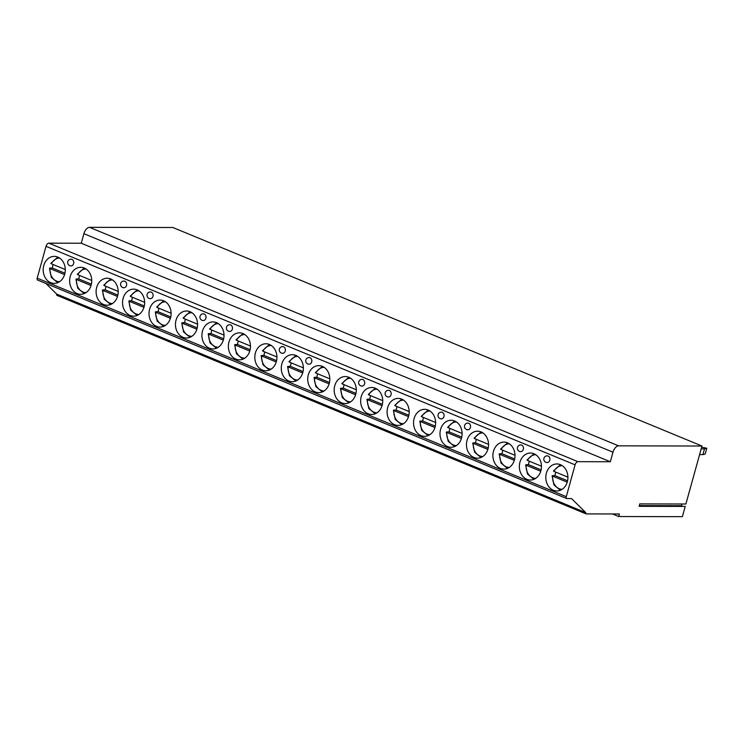 <?xml version="1.0" encoding="UTF-8"?>
<svg xmlns="http://www.w3.org/2000/svg" width="744" height="744" viewBox="0 0 744 744"><rect width="100%" height="100%" fill="white"/><g stroke="black" fill="none" stroke-linecap="round" stroke-linejoin="round"><path stroke-width="1.12" d="M610.331 461.745L81.263 243.232L48.834 243.158A3.357 1.832 112.4 0 0 46.026 246.338L37.2 278.154A2.018 1.097 112.4 0 0 37.591 280.023L566.668 498.536A2.018 1.097 112.4 0 1 566.277 496.676L575.103 464.851A3.357 1.832 112.4 0 1 577.911 461.671L610.331 461.745L612.982 452.194A6.715 3.655 112.4 0 1 618.608 445.842L701.973 446.028L685.894 504.004L639.775 503.902L639.105 506.32L685.224 506.422L682.388 516.671L618.701 516.531L612.498 513.965M566.668 498.536A2.018 1.097 112.4 0 0 566.9 498.582L571.531 498.592L585.798 512.635A1.339 0.735 112.4 0 0 586.049 513.881A1.339 0.735 112.4 0 0 586.216 513.909L619.408 513.983L618.701 516.531M701.973 446.028L172.906 227.515L89.531 227.329A6.715 3.655 112.4 0 0 83.905 233.681L81.263 243.232M681.718 506.413A0.874 0.716 90.1 0 1 681.653 505.697L682.127 503.995M50.694 282.664A13.504 11.048 -89.9 0 0 54.21 283.38A13.504 11.048 -89.9 0 0 65.137 272.081A13.504 11.048 -89.9 0 0 57.79 257.08A13.504 11.048 -89.9 0 0 54.266 256.373A13.504 11.048 -89.9 0 0 43.338 267.673A13.504 11.048 -89.9 0 0 50.694 282.664M77.144 293.592A13.504 11.048 -89.9 0 0 80.659 294.298A13.504 11.048 -89.9 0 0 91.596 282.999A13.504 11.048 -89.9 0 0 84.239 268.007A13.504 11.048 -89.9 0 0 80.724 267.301A13.504 11.048 -89.9 0 0 69.787 278.6A13.504 11.048 -89.9 0 0 77.144 293.592M103.602 304.519A13.504 11.048 -89.9 0 0 107.117 305.226A13.504 11.048 -89.9 0 0 118.045 293.927A13.504 11.048 -89.9 0 0 110.698 278.935A13.504 11.048 -89.9 0 0 107.173 278.219A13.504 11.048 -89.9 0 0 96.246 289.528A13.504 11.048 -89.9 0 0 103.602 304.519M130.051 315.447A13.504 11.048 -89.9 0 0 133.567 316.154A13.504 11.048 -89.9 0 0 144.503 304.854A13.504 11.048 -89.9 0 0 137.147 289.862A13.504 11.048 -89.9 0 0 133.632 289.146A13.504 11.048 -89.9 0 0 122.695 300.446A13.504 11.048 -89.9 0 0 130.051 315.447M156.51 326.365A13.504 11.048 -89.9 0 0 160.025 327.081A13.504 11.048 -89.9 0 0 170.953 315.782A13.504 11.048 -89.9 0 0 163.606 300.781A13.504 11.048 -89.9 0 0 160.081 300.074A13.504 11.048 -89.9 0 0 149.153 311.373A13.504 11.048 -89.9 0 0 156.51 326.365M182.959 337.292A13.504 11.048 -89.9 0 0 186.474 338.009A13.504 11.048 -89.9 0 0 197.411 326.709A13.504 11.048 -89.9 0 0 190.055 311.708A13.504 11.048 -89.9 0 0 186.539 311.001A13.504 11.048 -89.9 0 0 175.603 322.301A13.504 11.048 -89.9 0 0 182.959 337.292M209.417 348.22A13.504 11.048 -89.9 0 0 212.933 348.927A13.504 11.048 -89.9 0 0 223.86 337.627A13.504 11.048 -89.9 0 0 216.513 322.636A13.504 11.048 -89.9 0 0 212.989 321.929A13.504 11.048 -89.9 0 0 202.061 333.228A13.504 11.048 -89.9 0 0 209.417 348.22M235.867 359.147A13.504 11.048 -89.9 0 0 239.382 359.854A13.504 11.048 -89.9 0 0 250.319 348.555A13.504 11.048 -89.9 0 0 242.963 333.563A13.504 11.048 -89.9 0 0 239.447 332.847A13.504 11.048 -89.9 0 0 228.51 344.156A13.504 11.048 -89.9 0 0 235.867 359.147M262.325 370.075A13.504 11.048 -89.9 0 0 265.841 370.782A13.504 11.048 -89.9 0 0 276.768 359.482A13.504 11.048 -89.9 0 0 269.421 344.491A13.504 11.048 -89.9 0 0 265.896 343.774A13.504 11.048 -89.9 0 0 254.969 355.074A13.504 11.048 -89.9 0 0 262.325 370.075M288.774 380.993A13.504 11.048 -89.9 0 0 292.29 381.709A13.504 11.048 -89.9 0 0 303.227 370.41A13.504 11.048 -89.9 0 0 295.87 355.409A13.504 11.048 -89.9 0 0 292.355 354.702A13.504 11.048 -89.9 0 0 281.418 366.002A13.504 11.048 -89.9 0 0 288.774 380.993M315.233 391.921A13.504 11.048 -89.9 0 0 318.748 392.637A13.504 11.048 -89.9 0 0 329.676 381.337A13.504 11.048 -89.9 0 0 322.329 366.336A13.504 11.048 -89.9 0 0 318.804 365.63A13.504 11.048 -89.9 0 0 307.877 376.929A13.504 11.048 -89.9 0 0 315.233 391.921M341.682 402.848A13.504 11.048 -89.9 0 0 345.197 403.564A13.504 11.048 -89.9 0 0 356.134 392.255A13.504 11.048 -89.9 0 0 348.778 377.264A13.504 11.048 -89.9 0 0 345.263 376.557A13.504 11.048 -89.9 0 0 334.326 387.857A13.504 11.048 -89.9 0 0 341.682 402.848M368.141 413.776A13.504 11.048 -89.9 0 0 371.656 414.482A13.504 11.048 -89.9 0 0 382.583 403.183A13.504 11.048 -89.9 0 0 375.236 388.191A13.504 11.048 -89.9 0 0 371.712 387.475A13.504 11.048 -89.9 0 0 360.784 398.784A13.504 11.048 -89.9 0 0 368.141 413.776M394.59 424.703A13.504 11.048 -89.9 0 0 398.105 425.41A13.504 11.048 -89.9 0 0 409.042 414.11A13.504 11.048 -89.9 0 0 401.686 399.119A13.504 11.048 -89.9 0 0 398.17 398.403A13.504 11.048 -89.9 0 0 387.233 409.702A13.504 11.048 -89.9 0 0 394.59 424.703M421.048 435.631A13.504 11.048 -89.9 0 0 424.564 436.337A13.504 11.048 -89.9 0 0 435.491 425.038A13.504 11.048 -89.9 0 0 428.144 410.037A13.504 11.048 -89.9 0 0 424.619 409.33A13.504 11.048 -89.9 0 0 413.692 420.63A13.504 11.048 -89.9 0 0 421.048 435.631M447.497 446.549A13.504 11.048 -89.9 0 0 451.013 447.265A13.504 11.048 -89.9 0 0 461.95 435.965A13.504 11.048 -89.9 0 0 454.593 420.964A13.504 11.048 -89.9 0 0 451.078 420.258A13.504 11.048 -89.9 0 0 440.141 431.557A13.504 11.048 -89.9 0 0 447.497 446.549M473.956 457.476A13.504 11.048 -89.9 0 0 477.471 458.192A13.504 11.048 -89.9 0 0 488.399 446.884A13.504 11.048 -89.9 0 0 481.052 431.892A13.504 11.048 -89.9 0 0 477.527 431.185A13.504 11.048 -89.9 0 0 466.6 442.485A13.504 11.048 -89.9 0 0 473.956 457.476M500.405 468.404A13.504 11.048 -89.9 0 0 503.921 469.111A13.504 11.048 -89.9 0 0 514.857 457.811A13.504 11.048 -89.9 0 0 507.501 442.82A13.504 11.048 -89.9 0 0 503.986 442.103A13.504 11.048 -89.9 0 0 493.049 453.412A13.504 11.048 -89.9 0 0 500.405 468.404M526.864 479.331A13.504 11.048 -89.9 0 0 530.379 480.038A13.504 11.048 -89.9 0 0 541.307 468.739A13.504 11.048 -89.9 0 0 533.96 453.747A13.504 11.048 -89.9 0 0 530.435 453.031A13.504 11.048 -89.9 0 0 519.507 464.33A13.504 11.048 -89.9 0 0 526.864 479.331M553.313 490.259A13.504 11.048 -89.9 0 0 556.828 490.966A13.504 11.048 -89.9 0 0 567.765 479.666A13.504 11.048 -89.9 0 0 560.409 464.665A13.504 11.048 -89.9 0 0 556.893 463.958A13.504 11.048 -89.9 0 0 545.957 475.258A13.504 11.048 -89.9 0 0 553.313 490.259M71.898 259.358A3.357 2.753 -89.9 0 0 71.024 259.182A3.357 3.357 0 0 0 69.731 265.645A3.357 3.357 0 0 0 71.005 265.906A3.357 2.753 -89.9 0 0 73.721 263.097A3.357 2.753 -89.9 0 0 71.898 259.358M70.131 265.729A3.357 2.753 -89.9 0 0 71.005 265.906M124.806 281.213A3.357 2.753 -89.9 0 0 123.932 281.037A3.357 3.357 0 0 0 122.639 287.5A3.357 3.357 0 0 0 123.913 287.751A3.357 2.753 -89.9 0 0 126.629 284.943A3.357 2.753 -89.9 0 0 124.806 281.213M123.039 287.575A3.357 2.753 -89.9 0 0 123.913 287.751M151.255 292.141A3.357 2.753 -89.9 0 0 150.381 291.964A3.357 3.357 0 0 0 149.088 298.428A3.357 3.357 0 0 0 150.372 298.679A3.357 2.753 -89.9 0 0 153.087 295.87A3.357 2.753 -89.9 0 0 151.255 292.141M149.488 298.502A3.357 2.753 -89.9 0 0 150.372 298.679M204.163 313.987A3.357 2.753 -89.9 0 0 203.289 313.81A3.357 3.357 0 0 0 201.996 320.273A3.357 3.357 0 0 0 203.279 320.534A3.357 2.753 -89.9 0 0 205.995 317.725A3.357 2.753 -89.9 0 0 204.163 313.987M202.396 320.357A3.357 2.753 -89.9 0 0 203.279 320.534M230.621 324.914A3.357 2.753 -89.9 0 0 229.747 324.737A3.357 3.357 0 0 0 228.455 331.201A3.357 3.357 0 0 0 229.729 331.461A3.357 2.753 -89.9 0 0 232.444 328.643A3.357 2.753 -89.9 0 0 230.621 324.914M228.854 331.285A3.357 2.753 -89.9 0 0 229.729 331.461M283.529 346.769A3.357 2.753 -89.9 0 0 282.655 346.592A3.357 3.357 0 0 0 281.362 353.056A3.357 3.357 0 0 0 282.636 353.307A3.357 2.753 -89.9 0 0 285.352 350.498A3.357 2.753 -89.9 0 0 283.529 346.769M281.762 353.13A3.357 2.753 -89.9 0 0 282.636 353.307M309.978 357.697A3.357 2.753 -89.9 0 0 309.104 357.52A3.357 3.357 0 0 0 307.811 363.983A3.357 3.357 0 0 0 309.095 364.235A3.357 2.753 -89.9 0 0 311.81 361.426A3.357 2.753 -89.9 0 0 309.978 357.697M308.211 364.058A3.357 2.753 -89.9 0 0 309.095 364.235M362.886 379.542A3.357 2.753 -89.9 0 0 362.012 379.366A3.357 3.357 0 0 0 360.719 385.829A3.357 3.357 0 0 0 362.002 386.089A3.357 2.753 -89.9 0 0 364.718 383.272A3.357 2.753 -89.9 0 0 362.886 379.542M361.119 385.913A3.357 2.753 -89.9 0 0 362.002 386.089M389.344 390.47A3.357 2.753 -89.9 0 0 388.47 390.293A3.357 3.357 0 0 0 387.178 396.757A3.357 3.357 0 0 0 388.452 397.008A3.357 2.753 -89.9 0 0 391.167 394.199A3.357 2.753 -89.9 0 0 389.344 390.47M387.578 396.831A3.357 2.753 -89.9 0 0 388.452 397.008M442.252 412.325A3.357 2.753 -89.9 0 0 441.378 412.148A3.357 3.357 0 0 0 440.085 418.612A3.357 3.357 0 0 0 441.359 418.863A3.357 2.753 -89.9 0 0 444.075 416.054A3.357 2.753 -89.9 0 0 442.252 412.325M440.485 418.686A3.357 2.753 -89.9 0 0 441.359 418.863M468.701 423.252A3.357 2.753 -89.9 0 0 467.827 423.076A3.357 3.357 0 0 0 466.534 429.539A3.357 3.357 0 0 0 467.809 429.79A3.357 2.753 -89.9 0 0 470.534 426.982A3.357 2.753 -89.9 0 0 468.701 423.252M466.934 429.613A3.357 2.753 -89.9 0 0 467.809 429.79M521.609 445.098A3.357 2.753 -89.9 0 0 520.735 444.921A3.357 3.357 0 0 0 519.442 451.385A3.357 3.357 0 0 0 520.716 451.636A3.357 2.753 -89.9 0 0 523.441 448.827A3.357 2.753 -89.9 0 0 521.609 445.098M519.842 451.459A3.357 2.753 -89.9 0 0 520.716 451.636M548.068 456.026A3.357 2.753 -89.9 0 0 547.193 455.849A3.357 3.357 0 0 0 545.901 462.312A3.357 3.357 0 0 0 547.175 462.563A3.357 2.753 -89.9 0 0 549.89 459.755A3.357 2.753 -89.9 0 0 548.068 456.026M546.301 462.387A3.357 2.753 -89.9 0 0 547.175 462.563M585.798 512.635L56.721 294.122A1.339 0.735 112.4 0 0 56.981 295.368A1.339 0.735 112.4 0 0 57.139 295.396M45.877 283.445L56.721 294.122M50.415 268.138A13.504 11.048 90.1 0 1 50.425 268.026L49.736 268.138L50.025 268.575L49.736 268.138M50.425 268.026L52.368 268.035L64.942 273.225M64.589 274.592L50.025 268.575A11.82 9.681 -89.9 0 0 59.548 281.706M53.168 264.548A13.504 11.048 -89.9 0 0 52.368 268.035M65.286 269.561L51.355 263.804A11.82 9.681 -89.9 0 1 59.604 258.066M76.865 279.065A13.504 11.048 90.1 0 1 76.874 278.954L76.186 279.065L76.483 279.502L76.186 279.065M76.874 278.954L78.818 278.963L91.4 284.152M91.047 285.519L76.483 279.502A11.82 9.681 -89.9 0 0 86.006 292.634M79.617 275.475A13.504 11.048 -89.9 0 0 78.818 278.963M91.745 280.488L77.804 274.731A11.82 9.681 -89.9 0 1 86.062 268.993M103.323 289.993A13.504 11.048 90.1 0 1 103.332 289.881L102.644 289.993L102.932 290.43L102.644 289.993M103.332 289.881L105.276 289.881L117.85 295.08M117.496 296.438L102.932 290.43A11.82 9.681 -89.9 0 0 112.456 303.561M106.076 286.403A13.504 11.048 -89.9 0 0 105.276 289.881M118.194 291.406L104.262 285.649A11.82 9.681 -89.9 0 1 112.511 279.911M129.772 300.92A13.504 11.048 90.1 0 1 129.782 300.808L129.093 300.911L129.391 301.348L129.093 300.911M129.782 300.808L131.725 300.808L144.308 306.007M143.955 307.365L129.391 301.348A11.82 9.681 -89.9 0 0 138.914 314.489M132.525 297.33A13.504 11.048 -89.9 0 0 131.725 300.808M144.652 302.334L130.712 296.577A11.82 9.681 -89.9 0 1 138.97 290.839M156.231 311.838A13.504 11.048 90.1 0 1 156.24 311.736L155.552 311.838L155.84 312.275L155.552 311.838M156.24 311.736L158.184 311.736L170.757 316.935M170.404 318.293L155.84 312.275A11.82 9.681 -89.9 0 0 165.363 325.416M158.983 308.258A13.504 11.048 -89.9 0 0 158.184 311.736M171.101 313.261L157.161 307.505A11.82 9.681 -89.9 0 1 165.419 301.766M182.68 322.766A13.504 11.048 90.1 0 1 182.689 322.654L182.001 322.766L182.299 323.203L182.001 322.766M182.689 322.654L184.633 322.663L197.207 327.853M196.862 329.22L182.299 323.203A11.82 9.681 -89.9 0 0 191.822 336.334M185.433 319.176A13.504 11.048 -89.9 0 0 184.633 322.663M197.56 324.189L183.619 318.432A11.82 9.681 -89.9 0 1 191.868 312.694M209.138 333.693A13.504 11.048 90.1 0 1 209.148 333.582L208.46 333.693L208.748 334.13L208.46 333.693M209.148 333.582L211.091 333.591L223.665 338.78M223.312 340.148L208.748 334.13A11.82 9.681 -89.9 0 0 218.271 347.262M211.891 330.103A13.504 11.048 -89.9 0 0 211.091 333.591M224.009 335.116L210.068 329.359A11.82 9.681 -89.9 0 1 218.327 323.621M235.588 344.621A13.504 11.048 90.1 0 1 235.597 344.509L234.909 344.621L235.206 345.058L234.909 344.621M235.597 344.509L237.541 344.509L250.114 349.708M249.77 351.066L235.206 345.058A11.82 9.681 -89.9 0 0 244.73 358.19M238.34 341.031A13.504 11.048 -89.9 0 0 237.541 344.509M250.468 346.034L236.527 340.278A11.82 9.681 -89.9 0 1 244.776 334.54M262.046 355.548A13.504 11.048 90.1 0 1 262.055 355.437L261.367 355.539L261.656 355.976L261.367 355.539M262.055 355.437L263.999 355.437L276.573 360.635M276.219 361.993L261.656 355.976A11.82 9.681 -89.9 0 0 271.179 369.117M264.799 351.959A13.504 11.048 -89.9 0 0 263.999 355.437M276.917 356.962L262.976 351.205A11.82 9.681 -89.9 0 1 271.234 345.467M288.495 366.467A13.504 11.048 90.1 0 1 288.505 366.364L287.816 366.467L288.114 366.904L287.816 366.467M288.505 366.364L290.448 366.364L303.022 371.563M302.678 372.921L288.114 366.904A11.82 9.681 -89.9 0 0 297.637 380.044M291.248 362.886A13.504 11.048 -89.9 0 0 290.448 366.364M303.375 367.889L289.435 362.133A11.82 9.681 -89.9 0 1 297.684 356.395M314.954 377.394A13.504 11.048 90.1 0 1 314.963 377.282L314.275 377.394L314.563 377.831L314.275 377.394M314.963 377.282L316.907 377.292L329.48 382.481M329.127 383.848L314.563 377.831A11.82 9.681 -89.9 0 0 324.086 390.963M317.697 373.804A13.504 11.048 -89.9 0 0 316.907 377.292M329.825 378.817L315.884 373.06A11.82 9.681 -89.9 0 1 324.142 367.322M341.403 388.322A13.504 11.048 90.1 0 1 341.412 388.21L340.724 388.322L341.022 388.759L340.724 388.322M341.412 388.21L343.356 388.219L355.93 393.409M355.586 394.776L341.022 388.759A11.82 9.681 -89.9 0 0 350.545 401.89M344.156 384.732A13.504 11.048 -89.9 0 0 343.356 388.219M356.283 389.744L342.342 383.988A11.82 9.681 -89.9 0 1 350.591 378.25M367.862 399.249A13.504 11.048 90.1 0 1 367.871 399.137L367.183 399.249L367.471 399.686L367.183 399.249M367.871 399.137L369.815 399.147L382.388 404.336M382.035 405.694L367.471 399.686A11.82 9.681 -89.9 0 0 376.994 412.818M370.605 395.659A13.504 11.048 -89.9 0 0 369.815 399.147M382.732 400.663L368.792 394.906A11.82 9.681 -89.9 0 1 377.05 389.168M394.311 410.177A13.504 11.048 90.1 0 1 394.32 410.065L393.632 410.167L393.929 410.604L393.632 410.167M394.32 410.065L396.264 410.065L408.837 415.264M408.493 416.621L393.929 410.604A11.82 9.681 -89.9 0 0 403.453 423.745M397.064 406.587A13.504 11.048 -89.9 0 0 396.264 410.065M409.191 411.59L395.25 405.833A11.82 9.681 -89.9 0 1 403.499 400.095M420.769 421.095A13.504 11.048 90.1 0 1 420.779 420.992L420.09 421.095L420.379 421.532L420.09 421.095M420.779 420.992L422.722 420.992L435.296 426.191M434.942 427.549L420.379 421.532A11.82 9.681 -89.9 0 0 429.902 434.673M423.513 417.514A13.504 11.048 -89.9 0 0 422.722 420.992M435.64 422.518L421.699 416.761A11.82 9.681 -89.9 0 1 429.958 411.023M447.218 432.022A13.504 11.048 90.1 0 1 447.228 431.911L446.539 432.022L446.837 432.459L446.539 432.022M447.228 431.911L449.171 431.92L461.745 437.109M461.401 438.476L446.837 432.459A11.82 9.681 -89.9 0 0 456.36 445.591M449.971 428.432A13.504 11.048 -89.9 0 0 449.171 431.92M462.098 433.445L448.158 427.688A11.82 9.681 -89.9 0 1 456.407 421.95M473.677 442.95A13.504 11.048 90.1 0 1 473.686 442.838L472.998 442.95L473.286 443.387L472.998 442.95M473.686 442.838L475.621 442.847L488.204 448.037M487.85 449.404L473.286 443.387A11.82 9.681 -89.9 0 0 482.81 456.518M476.42 439.36A13.504 11.048 -89.9 0 0 475.621 442.847M488.548 444.373L474.607 438.616A11.82 9.681 -89.9 0 1 482.865 432.878M500.126 453.877A13.504 11.048 90.1 0 1 500.135 453.766L499.447 453.877L499.745 454.314L499.447 453.877M500.135 453.766L502.079 453.775L514.653 458.964M514.309 460.322L499.745 454.314A11.82 9.681 -89.9 0 0 509.268 467.446M502.879 450.287A13.504 11.048 -89.9 0 0 502.079 453.775M515.006 455.291L501.065 449.534A11.82 9.681 -89.9 0 1 509.315 443.796M526.585 464.805A13.504 11.048 90.1 0 1 526.594 464.693L525.906 464.795L526.194 465.233L525.906 464.795M526.594 464.693L528.528 464.693L541.111 469.892M540.758 471.25L526.194 465.233A11.82 9.681 -89.9 0 0 535.717 478.373M529.328 461.215A13.504 11.048 -89.9 0 0 528.528 464.693M541.455 466.218L527.515 460.462A11.82 9.681 -89.9 0 1 535.773 454.724M553.034 475.723A13.504 11.048 90.1 0 1 553.043 475.621L552.355 475.723L552.653 476.16L552.355 475.723M553.043 475.621L554.987 475.621L567.56 480.819M567.216 482.177L552.653 476.16A11.82 9.681 -89.9 0 0 562.176 489.301M555.787 472.142A13.504 11.048 -89.9 0 0 554.987 475.621M567.914 477.146L553.973 471.389A11.82 9.681 -89.9 0 1 562.222 465.651M699.602 454.603L702.913 454.612L704.503 448.883L706.8 448.251L701.657 447.172M706.8 448.251L705.21 453.98L702.913 454.612M704.503 448.883L701.183 448.874M618.608 445.842L89.531 227.329M612.982 452.194L83.905 233.681M577.911 461.671L48.834 243.158M575.103 464.851L46.026 246.338M566.277 496.676L37.2 278.154M681.653 505.697L639.301 505.604M56.981 295.368L586.049 513.881M49.476 268.277L51.355 277.4L57.762 282.673M57.818 257.089L50.834 263.376M75.935 279.205L77.804 288.328L84.212 293.601M84.267 268.017L77.292 274.294M102.384 290.132L104.262 299.246L110.67 304.519M110.726 278.944L103.742 285.222M128.842 301.06L130.712 310.174L137.119 315.447M137.175 289.872L130.2 296.149M155.291 311.978L157.17 321.101L163.568 326.374M163.633 300.799L156.649 307.077M181.75 322.905L183.619 332.029L190.027 337.302M190.083 311.717L183.108 318.004M208.199 333.833L210.078 342.956L216.476 348.229M216.541 322.645L209.557 328.922M234.658 344.76L236.527 353.874L242.935 359.147M242.99 333.572L236.015 339.85M261.107 355.688L262.985 364.802L269.384 370.075M269.449 344.5L262.465 350.777M287.565 366.606L289.435 375.729L295.842 381.002M295.898 355.427L288.923 361.705M314.014 377.534L315.893 386.657L322.292 391.93M322.357 366.355L315.372 372.632M340.473 388.461L342.342 397.584L348.75 402.857M348.806 377.273L341.831 383.56M366.922 399.389L368.801 408.502L375.199 413.776M375.264 388.201L368.28 394.478M393.381 410.316L395.25 419.43L401.658 424.703M401.714 399.128L394.738 405.406M419.83 421.234L421.709 430.358L428.107 435.631M428.172 410.056L421.188 416.333M446.288 432.162L448.158 441.285L454.565 446.558M454.621 420.983L447.646 427.261M472.738 443.089L474.616 452.213L481.015 457.486M481.08 431.901L474.095 438.188M499.196 454.017L501.065 463.131L507.473 468.404M507.529 442.829L500.554 449.106M525.645 464.944L527.524 474.058L533.922 479.331M533.987 453.756L527.003 460.034M552.104 475.862L553.973 484.986L560.381 490.259M560.437 464.684L553.462 470.961"/></g></svg>
